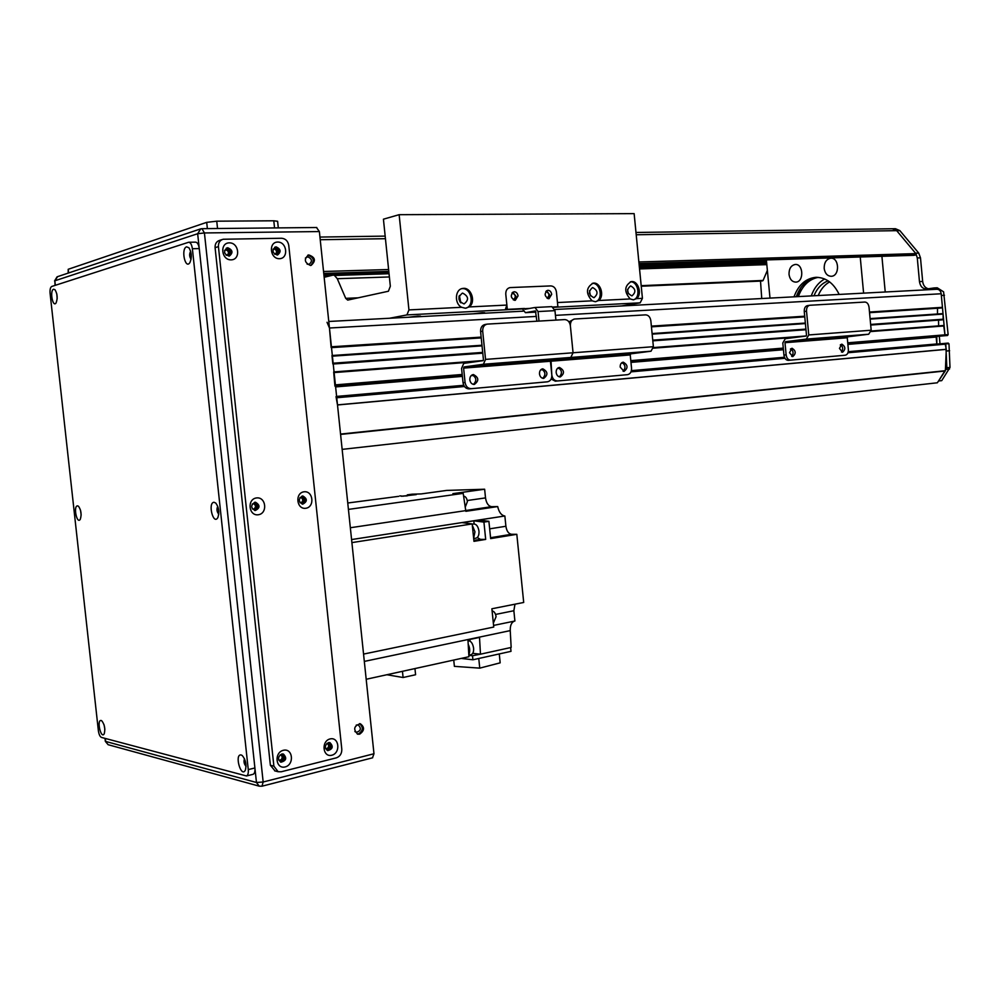 <?xml version="1.0" encoding="UTF-8"?>
<svg xmlns="http://www.w3.org/2000/svg" width="1000" height="1000" viewBox="0 0 1000 1000"><rect width="100%" height="100%" fill="white"/><g stroke="black" fill="none" stroke-linecap="round" stroke-linejoin="round"><path stroke-width="1.5" d="M936.625 289.275L936.8 289.262C939.225 289.312 940.7 290.812 941.2 293.762L942.438 307.325L940.95 308.025M937.513 308.25L937.463 313.988M942.6 313.637L870.1 318.612L943.062 314.1L943.162 319.738L870.7 325.05L942.075 319.875M938.538 320.125L938.625 325.875M943.688 325.487L871.188 331.012L943.688 325.487L944.963 334.837L944.35 335.763L847.825 343.738L947.537 335.5L948.138 334.575L944.963 334.837L944.35 335.763L947.537 335.5M936.775 336.438L936.838 344.087L936.125 336.5M943.4 343.55L948.988 343.862L948.225 343.088L945.075 343.363L946.287 349.3L945.375 370.7L937.35 382.788L342.15 449.375M336.025 396.65L337.5 404.975L946.287 349.363M333.688 371.925L334.925 386.125M331.975 355.525L332.85 363.963M327.038 322.275L329.462 328.013L331.138 347.55M591.663 356.3L600.3 355.325L591.663 356.3M614.075 354.55L622.675 353.575L614.075 354.55M604.688 355.788L613.2 354.825L604.688 355.788M582.337 357.537L590.887 356.575L582.337 357.537M628.587 353.15L624.362 353.625L628.587 353.15M576.2 357.825L571.987 358.3L576.2 357.825M640.375 352.262L636.163 352.738L640.375 352.262M563.713 358.762L559.487 359.25L563.713 358.762M573.05 357.525L568.775 358L573.05 357.525M630.875 353.512L626.7 353.975L630.875 353.512M586.912 356.4L582.65 356.887L586.912 356.4M617.762 354.575L613.587 355.037L617.762 354.575M486.75 324.2L485.138 324.475C482.013 325.2 480.487 327.562 480.588 331.538L482.688 331.188C482.587 327.2 484.113 324.837 487.25 324.113L564.688 319.587C567.788 319.8 569.688 321.863 570.375 325.775C570.288 321.95 571.675 319.688 574.562 319.012L645.6 314.862C648.462 315.075 650.212 317.05 650.85 320.812L653.388 346.7L651.025 351.2L630.812 353.837L630.237 354.938L631.538 368.15C631.625 371.875 630.3 374.038 627.537 374.663L555.325 381.163L627.537 374.663M551.138 379.038L555.325 381.163M623.1 371.262C625.875 367.975 625.525 365.075 622.062 362.55M559.362 376.863C562.438 373.413 562.075 370.387 558.25 367.788M557.413 380.925L557.325 380.925C554.312 380.763 552.475 378.787 551.812 375.012C551.9 378.888 550.438 381.163 547.45 381.812L469.125 388.875L547.45 381.812M574.163 319.075L568.962 321.912M482.688 331.188L485.55 359.4L573.062 352.775L570.375 325.775L573.062 352.775L570.788 357.45L550.975 360.1L551.812 375.012L550.438 361.25L630.237 354.938M620.175 367.062C620.125 364.25 621.138 362.625 623.225 362.175C627.975 364.913 628.263 367.975 624.062 371.362L620.175 367.062M556.163 372.512C556.1 369.6 557.188 367.912 559.425 367.45C564.487 370.275 564.788 373.438 560.288 376.95C558.038 376.825 556.663 375.337 556.163 372.512M824.175 268.425C824.125 262.587 826.275 259.2 830.625 258.238C839.325 257.2 840.05 276.062 831.325 276.288C827.387 276.125 825 273.5 824.175 268.425M789.025 274.4C788.95 268.725 790.987 265.425 795.138 264.488C803.438 263.475 804.212 281.887 795.888 282.113C792.125 281.95 789.837 279.387 789.025 274.4M796.7 296.675L800.8 287.7M818.162 277.362C808.962 279.25 802.362 285.663 798.35 296.588M796.287 296.7C800.512 285.275 807.45 278.812 817.125 277.312M794 296.825C798.312 285.175 805.413 278.688 815.288 277.375C825.512 277.087 833.475 282.775 839.163 294.425M824.688 278.975C818.55 282.387 814.075 288.025 811.275 295.912M828.138 280.837C821.812 283.25 817.087 288.225 813.975 295.763M829.625 281.887C824.6 284.713 820.8 289.262 818.238 295.538M766.375 259.925L770 298.1M863.6 293.137L860.238 257M881.912 256.325L885.225 291.988M592.1 300.837C585.625 293.475 585.962 287.587 593.112 283.175C600.413 281.712 604.975 296.163 598.625 300.512L595.388 301.725L592.1 300.837L557.475 302.55L556.425 292.038C555.75 288.212 553.888 286.175 550.837 285.912L510.312 287.575L550.837 285.912C553.888 286.175 555.75 288.212 556.425 292.038L557.888 306.762L553.5 307.25M548.062 298.675L549.6 294.75L546.575 290.738M514.362 300.287L515.988 296.275L512.8 292.188M524.462 308.488L505.262 309.75L506.875 305.062L505.788 294.262C505.675 290.562 507.05 288.35 509.913 287.613L509.913 287.613C507.05 288.35 505.675 290.562 505.788 294.262L507.312 309.375L524.462 308.488L524.913 309.275L534.95 307.488L538.05 311.562L539 321.087M553.2 307L557.888 306.762M551.688 294.363L549 298.712C544.362 296.475 543.938 293.663 547.712 290.3C549.85 290.312 551.175 291.675 551.688 294.363M518.05 295.887L515.288 300.312C510.487 298.05 510.037 295.2 513.938 291.762C516.163 291.762 517.525 293.137 518.05 295.887M505.262 309.75L507.312 309.375M536.875 321.213L535.45 310.912L525.425 312.675L522.4 308.863M555.913 320.1L554.963 310.65L551.862 306.625L535.262 307.488M589.35 293L589.487 293.712M589.487 290.675L590.413 295.837M592.737 287.587C597.975 290.562 598.375 293.938 593.962 297.712C588.538 294.988 588.038 291.625 592.463 287.613L592.737 287.587M627.55 289.375L628.288 293.675M630.737 285.963C635.788 288.888 636.175 292.2 631.925 295.887C626.712 293.2 626.237 289.9 630.5 285.988L630.737 285.963M458.913 296.725L459.95 301.887M459.338 295.5L460.825 302.85M462.688 293.137C468.612 296.262 469.087 299.862 464.087 303.938C457.9 301.125 457.312 297.538 462.325 293.175L462.688 293.137M630.288 281.837C638.275 280.975 641.15 297.95 633.35 299.825L630.212 298.95C623.975 291.712 624.3 285.938 631.188 281.637C638.2 280.238 642.575 294.387 636.487 298.637L633.362 299.825M592.188 283.387C600.525 282.387 603.587 299.8 595.425 301.725M461.8 288.675C471.388 287.175 475.15 306.038 465.712 308.212M465.425 308.238L461.675 307.3C454.1 303.688 454.975 289.113 462.788 288.45C471.138 286.737 476.4 302.225 469.1 306.938L465.425 308.238M389.575 318.25L406.938 314.913L408.938 309.913L399.137 214.688L383.425 219.188L390.337 286.25L388.413 291.238L347.7 300.1L345.712 298.35L337.275 278.7L334.525 275.475L333.387 275.038L324.15 277.3M399.137 214.688L634.138 213.625L642.425 298.35L640.163 302.825L621.388 305.975M389 273.263L333.387 275.038M547.075 298.25C549.825 295.512 549.45 293.25 545.95 291.475L545.812 291.488M513.3 299.85C516.237 297.113 515.875 294.812 512.225 292.95L511.975 292.975M408.438 317.25L417.812 316.087L420.538 316.137L417.287 316.788M598.812 307.162L606.15 306.775M473.038 313.837L482.287 312.688L484.725 312.738L481.375 313.387M767.362 270.375L763.1 280.45L761.237 281.062M635.975 232.475L892.3 228.75L896.675 230.65L915.888 253.612L915.475 255.037L913.662 255.325M934.463 287.925L937.237 287.787L943.6 291.85L948.138 334.575M847.738 342.812L944.963 334.837L941.35 295.462L944.488 295.275M947.525 335.5L847.837 343.8M939.3 336.238L940 343.812M948.988 343.862L950 367.425L941.725 380.637L938.562 380.988L946.825 367.75L945.812 344.137L847.962 352.75M892.812 228.75L895.462 228.713L899.85 230.613L918.725 253.088L920.487 257.85L922.663 281.438C923.225 285.475 925.125 287.913 928.35 288.775M949.613 350.725L946.438 351.025M938.637 289.613L934.05 287.95L926.65 289.012C922.663 288.913 920.275 286.438 919.463 281.6L917.288 257.95L916.038 253.975M760.512 281.1L761.737 298.538M507.163 362.912L515.95 361.912L507.163 362.912M531.55 361L540.3 360.012L531.55 361M522.388 362.25L531.038 361.262L522.388 362.25M498.062 364.15L506.763 363.175L498.062 364.15M546.788 359.538L542.487 360.025L546.788 359.538M490.975 364.5L486.688 364.988L490.975 364.5M559.675 358.562L555.4 359.05L559.675 358.562M477.287 365.538L472.987 366.025L477.287 365.538M486.362 364.288L482.013 364.787L486.362 364.288M550.375 359.812L546.138 360.288L550.375 359.812M501.4 363.075L497.062 363.575L501.4 363.075M536.2 360.962L531.95 361.438L536.2 360.962M471.163 388.625L471.05 388.638C467.775 388.462 465.788 386.413 465.075 382.488L463.038 382.738C463.762 386.662 465.75 388.7 469.012 388.875L469.125 388.875M463.038 382.738L461.575 368.387L463.762 363.387L483.013 360.662L483.438 359.688L480.588 331.538M542.762 378.325C545.913 374.825 545.538 371.775 541.625 369.162M473.438 384.412C476.938 380.737 476.525 377.55 472.212 374.862M653.388 346.7L573.062 352.775L570.788 357.45L550.975 360.1L550.438 361.25L463.612 368.113L465.075 382.488M539.475 373.925C539.412 370.988 540.525 369.288 542.788 368.825C547.95 371.662 548.25 374.862 543.675 378.4C541.388 378.275 539.987 376.788 539.475 373.925M469.812 379.85C469.762 376.812 470.95 375.037 473.387 374.55C478.9 377.488 479.212 380.788 474.3 384.462C471.85 384.338 470.35 382.8 469.812 379.85M485.55 359.4L483.375 364.263L464.125 366.925L463.612 368.113M820.163 338.438L828.375 337.512L820.163 338.438M837.613 337.075L845.788 336.15L837.613 337.075M827.9 338.275L835.987 337.362L827.9 338.275M810.462 339.65L818.587 338.725L810.462 339.65M850.212 335.85L846.2 336.3L850.212 335.85M806.637 339.775L802.638 340.225L806.637 339.775M859.25 335.175L855.238 335.625L859.25 335.175M797.113 340.487L793.1 340.938L797.113 340.487M806.862 339.263L802.8 339.725L806.862 339.263M849.463 336.388L845.487 336.825L849.463 336.388M817.8 338.387L813.75 338.837L817.8 338.387M839.038 337.238L835.062 337.675L839.038 337.238M809.412 305.338L807.5 305.613C805.238 306.163 804.163 308.137 804.262 311.525L806.525 311.2C806.425 307.8 807.5 305.825 809.75 305.275L864.912 302.05C867.138 302.262 868.525 304.012 869.05 307.337L871.175 330.225L868.688 334.237L847.875 336.8L847.262 337.775L848.363 349.487C848.45 352.775 847.425 354.688 845.263 355.213L788.337 360.337L845.263 355.213M788.288 360.35L790.475 360.1C788.125 359.938 786.688 358.188 786.137 354.837L783.95 355.1C784.488 358.425 785.938 360.175 788.288 360.35L788.337 360.337M783.95 355.1L782.8 342.975L785.3 338.7L806.012 336.062L806.5 335.238L804.262 311.525M841.462 352.038C843.312 349.312 843.037 346.85 840.662 344.613M791.712 356.413C793.75 353.575 793.462 351 790.863 348.7M806.525 311.2L808.763 334.95L806.3 339.1L785.575 341.688L784.987 342.7L786.137 354.837M839.45 348.425L841.8 344.125C845.55 346.575 845.788 349.288 842.525 352.262L839.45 348.425M789.5 352.675L792 348.237C795.975 350.763 796.225 353.55 792.75 356.613L789.5 352.675M471.012 639.125L467.95 639.775L468.925 656.725L366.188 679.275M468.812 654.587C470.175 651.538 469.988 648.1 468.225 644.3M470.863 654.725L471.087 654.675C472.987 653.9 473.825 651.725 473.6 648.162C472.713 643.188 470.85 640.725 468.013 640.775M471.275 639.15L479.513 637.413L480.462 654.188L472.512 655.75L472.925 659.775L511.012 651.338L510.625 647.562M514.45 621.112C511.512 622.25 510.112 625.413 510.238 630.612L511.163 647.45L480.462 654.188M493.587 625.425L514.9 621.013L513.862 610.737L514.975 604.2M363.562 654.087L493.75 627.05L491.887 608.775L523.7 602.463L516.812 534.312L490.662 538.6L488.9 521.325L478.775 520.037L504.675 516.013C501.25 515.25 498.925 512.1 497.7 506.575L465.85 511.312L463.2 493.363L452.887 493.65L484.637 489.225L485.513 497.9C486.375 503.263 488.413 506.188 491.637 506.675L497.7 506.575M351.9 542.6L472.188 523.925L473.963 541.337L485.688 539.412L483.925 522.1L488.9 521.325M477.325 540.788L473.913 540.75L477.325 540.788M472.75 529.438L473.288 534.688M473.65 538.225L474.963 531.8L472.337 525.35M472.188 523.925L462.062 522.6L473.8 520.812L483.925 522.1M348.425 509.4L463.2 493.363M401.4 496.262L416.287 494.6L407.312 494.85L412.163 494.188L421.15 493.925L446.75 490.412L484.637 489.225M347.762 503L398.725 496.337M403.312 496.213L399.888 495.875M407.375 495.825L407.312 494.85M504.862 516.025L505.9 526.263L489.675 528.837M490.575 537.7L511.5 534.275C508.537 533.775 506.675 531.1 505.9 526.263M511.5 534.275L516.812 534.312M468.85 655.337L472.512 655.75M461.175 658.425L472.925 659.775M472.725 653.337L479.913 654.125M469.8 641.025L470.3 639.275M465.562 523.025L465.462 522.087L465.513 523.013M473.8 520.812L474.125 523.925M473.875 540.425L480.425 539.362L477.275 537.537M480.425 539.362L485.688 539.412M499.275 653.938L500.175 662.837L479.75 668.138L478.762 658.475M479.75 668.138L454.387 666.35L453.738 660.05M492.987 619.6L492.55 615.188M493.775 622.025L496.075 616.725C495.513 613.25 494.188 611.3 492.113 610.9M465.238 507.113L467.413 501.6C466.875 498.212 465.613 496.4 463.625 496.15M414.95 668.575L415.588 674.737L403.088 677.513L402.45 671.312M403.088 677.513L386.863 674.737M407 495.875L403.05 496.037M475.812 538.212L476.062 538.175C478.212 537.388 479.188 535.025 478.975 531.1C478.15 526.35 476.35 523.975 473.587 523.975L472.212 524.188M68.612 272.962L68.2 269.288L68.162 273.113M68.2 269.288L206.7 222.35L207.362 228.612M217.537 228.512L216.75 221.188L206.7 222.35M216.75 221.188L273.788 220.787L274.55 227.938M278.312 227.9L277.613 221.287L273.788 220.787M310.775 265.45C314.837 260.688 313.85 257.25 307.812 255.162M310.475 265.475C304.35 262.575 303.738 259.05 308.65 254.9C315.338 257.25 316.163 260.75 311.112 265.4L310.475 265.475M357.312 734.062L358.387 733.95C363.188 730.738 363.562 727.3 359.538 723.637M359.613 734.188L357.762 734.2C353 729.375 353.85 725.888 360.312 723.737C364.8 727.175 364.562 730.662 359.613 734.188M55.05 285.4L54.85 280.788L197.662 233.725L204.425 232.95L201.938 228.675L200.738 228.85L197.662 233.725L256.462 782.487L259.225 786.162L261.988 786.2L263.163 782L256.462 782.487L105.337 741.35L108.112 744.7L105.65 741.587L105.312 738.45M372.5 757.825L373.975 753.75L263.163 782L204.425 232.95L319.375 231.562L316.525 227.55M201.938 228.675L200.738 228.85M108.375 744.775L259.225 786.162L261.988 786.2L372.65 757.788M55.338 285.312L54.85 280.788L57.6 276.637L200.175 229.037M273.05 249.262L274.788 248.412C278.212 250.025 278.562 251.975 275.825 254.275L274.587 254.2M275.387 254.325C277.312 251.75 276.725 249.887 273.65 248.738M280.1 754.912L281.613 754.825C284.275 757.712 283.675 759.675 279.837 760.713L278.725 760M279.363 760.512C282.45 759.2 282.962 757.275 280.912 754.75M299.913 497.675L301.413 497.188C304.738 499.263 304.688 501.225 301.275 503.075L300.012 502.663M300.825 503.013C303.412 501.037 303.363 499.125 300.7 497.275M252.25 504.075L254.037 503.413C257.475 505.562 257.413 507.562 253.825 509.425L252.312 508.837M253.412 509.375C256.175 507.35 256.15 505.4 253.325 503.488M326.85 743.462L328.113 743.4C330.737 746.15 330.213 748.088 326.538 749.188L325.6 748.662M326.05 748.988C328.938 747.638 329.387 745.75 327.413 743.337M224.562 250.438L226.55 249.338C230.113 250.963 230.487 252.963 227.662 255.325L226.137 255.188M227.25 255.375C229.262 252.738 228.663 250.837 225.438 249.675L225.35 249.688M319.375 231.562L373.975 753.75M305.4 258.075L307.75 256.788C312.162 258.9 312.587 261.438 309.025 264.387L307.15 264.15M356.238 725.075L358.137 724.85C361.587 728.325 360.975 730.837 356.3 732.375L354.862 731.513M244.475 758.688C243.538 761.6 244.075 764.137 246.075 766.338M241.163 754.963L242.213 755.5C245.625 759.55 246.713 764.362 245.438 769.95C241.238 778.962 234.05 753.675 241.163 754.963M56.825 293.938L57.162 298.75M53.612 289.225L54.988 289.7C57.45 293.913 57.812 298.325 56.062 302.962C52.7 307.95 49.55 290.35 53.612 289.225M217.75 506.337C216.462 509.162 216.8 511.775 218.775 514.175M214.025 502.262L215.787 503.088C218.875 507.4 219.575 512.212 217.887 517.525C213.375 525.837 207.512 502.625 214.025 502.262M80.55 510.288L81.15 515.075M77.5 505.85L78.513 506.275C81.175 510.213 81.762 514.55 80.288 519.3C76.95 524.788 73.075 505.95 77.5 505.85M190.675 251.3C189.188 253.988 189.325 256.65 191.088 259.262M186.588 246.838L188.962 247.787C191.713 252.512 192.025 257.438 189.925 262.575C185.238 270.012 180.712 248.625 186.588 246.838M104.062 724.788L104.875 729.312M101.188 720.5L101.775 720.8C104.625 724.525 105.45 728.863 104.237 733.775C101.025 739.688 96.375 719.463 101.188 720.5M252.913 774.362L253.113 774.3C254.575 773.587 255.175 771.475 254.9 767.962L248.263 769.6C248.538 773.125 247.95 775.25 246.488 775.962L101.463 737.425C99.95 736.65 98.912 734.4 98.362 730.638L50.1 293.475C49.812 289.637 50.35 287.312 51.712 286.475L188.663 242.25C190.538 242.45 191.775 244.6 192.375 248.725L199.25 248.588C198.65 244.488 197.413 242.338 195.525 242.138L188.863 242.25M248.263 769.6L192.375 248.725M199.25 248.588L254.9 767.962M328.425 742.613C324.588 745.263 324.363 747.938 327.738 750.625C332.825 749.1 333.55 746.425 329.913 742.613L328.425 742.613M330.1 738.925C339.175 736.65 340.887 753.037 331.812 755.238C322.7 757.613 320.95 741.062 330.1 738.925M327.125 750.387C331.225 748.525 331.863 745.9 329.025 742.525M227.825 247.763L227.15 247.838C223.175 251.612 223.912 254.35 229.35 256.05C233.275 252.775 232.763 250.012 227.825 247.763M229.325 242.85C239.125 242.613 240.938 259.7 231.137 259.862C221.3 260.188 219.462 242.913 229.325 242.85M228.863 256.112C231.737 252.488 230.925 249.85 226.425 248.188L226.238 248.2M302.4 496.037C298.188 498.95 298.3 501.662 302.712 504.175C307.438 501.6 307.5 498.888 302.913 496.012L302.4 496.037M304.025 491.8C313.263 490.538 315 507.1 305.763 508.275C296.5 509.637 294.725 492.912 304.025 491.8M302.162 504.1C305.837 501.35 305.788 498.688 301.988 496.125M254.938 502.25C250.562 505.213 250.65 507.975 255.212 510.55C260.163 507.975 260.262 505.2 255.5 502.225L254.938 502.25M256.5 497.938C266.125 496.613 267.925 513.525 258.288 514.763C248.625 516.175 246.8 499.087 256.5 497.938M254.7 510.487C258.637 507.688 258.587 504.963 254.587 502.325M276.112 246.863L275.5 246.938C271.663 250.575 272.337 253.263 277.55 254.988C281.337 251.8 280.863 249.1 276.112 246.863M277.688 242.05C287.075 241.825 288.837 258.562 279.438 258.7C270.012 259.025 268.225 242.113 277.688 242.05M277.013 255.05C279.762 251.5 278.988 248.912 274.662 247.275M281.762 754.025C277.8 756.688 277.525 759.412 280.95 762.188C286.275 760.75 287.1 758.037 283.412 754.05L281.762 754.025M283.375 750.288C292.838 747.913 294.613 764.638 285.15 766.938C275.637 769.412 273.837 752.513 283.375 750.288M280.363 761.963C284.738 760.15 285.462 757.475 282.525 753.925M222.3 239.513L219.788 240.3C216.5 241.363 214.938 243.812 215.087 247.662L218.425 246.625C218.275 242.775 219.838 240.312 223.137 239.25L281.588 238.25C285.525 238.625 287.913 241 288.762 245.362L341.8 749.237C341.875 753.6 340.062 756.475 336.35 757.85L281.2 771.775L278.137 771.725L273.888 766.15L270.375 765.275L275.062 770.938M218.425 246.625L273.888 766.15M270.375 765.275L215.087 247.662M945.05 343.375L848.238 351.838M784.525 357.413L631.35 370.812M463.825 385.475L336.625 396.6M784.987 358.3L631 371.85M464.45 386.512L336.75 397.75M946.287 349.3L337.5 404.888M945.375 370.7L340.55 434.075M945.288 370.962L340.588 434.425M936.8 343.95L848.263 351.688M784.463 357.262L631.388 370.637M463.738 385.3L336.613 396.413M936.175 337.05L847.887 344.387M841.15 344.938L840.288 345.012M791.462 349.062L790.4 349.15M783.438 349.738L630.975 362.388M623.062 363.05L621.275 363.2M559.425 368.338L557.337 368.5M542.85 369.712L540.675 369.888M473.638 375.45L471.112 375.662M462.4 376.388L335.613 386.912M936.413 336.688L847.85 344.012L936.413 336.688M783.4 349.35L630.938 361.975L783.4 349.35M558.75 367.962L557.863 368.025L558.737 367.95M542.163 369.338L541.213 369.412L542.163 369.338M462.35 375.938L335.562 386.438L462.35 375.938M936.55 336.662L847.85 344.012L936.55 336.662M542.15 369.325L541.225 369.4L542.15 369.325M783.375 349.125L630.913 361.725M462.325 375.662L335.538 386.15M783.375 349.062L630.9 361.662L783.375 349.062M462.312 375.6L335.525 386.075L462.312 375.6M783.288 348.1L630.8 360.625M462.2 374.462L335.4 384.875M944.15 325.95L871.125 331.525M797.275 337.175L653.35 348.175M474.888 361.812L334.113 372.575M806.263 335.95L653.413 347.587L806.263 335.95M483.237 360.538L334.05 371.9L483.237 360.538M805.987 329.738L652.812 340.838L805.987 329.738M482.788 353.175L333.225 364.012L482.788 353.175M943.162 319.738L870.688 324.988M805.975 329.675L652.812 340.775M482.775 353.1L333.212 363.938M943.525 319.175L870.638 324.438M805.925 329.1L652.75 340.15M482.7 352.413L333.137 363.2M943.062 314.1L870.15 319.125M805.4 323.575L652.163 334.137M482.038 345.863L332.4 356.163M805.35 323.05L652.1 333.562L805.35 323.05M481.975 345.238L332.325 355.5L481.975 345.238M941 308.025L869.55 312.675L940.987 308.025M804.775 316.875L651.45 326.838L804.775 316.875M481.238 337.9L331.512 347.625L481.238 337.9M942.075 307.887L869.538 312.587M804.762 316.8L651.438 326.75M481.225 337.8L331.5 347.525M942.438 307.325L869.488 312.038M804.712 316.212L651.375 326.125M481.15 337.113L331.425 346.788M941.2 293.762L555.438 315.363M536.388 316.425L329.462 328.013M483.375 364.263L651.025 351.2M464.125 366.925L630.812 353.837M529.637 308.438L524.475 308.7M538.05 311.562L554.963 310.65M525.425 312.675L535.962 312.1L525.538 312.65M598.625 300.512L630.212 298.95M469.1 306.938L506.875 305.062M408.938 309.913L461.675 307.3M406.938 314.913L522.413 308.925M553.562 307.312L640.163 302.825M636.487 298.637L642.425 298.35M334.525 275.475L389.05 273.725M337.275 278.7L389.387 276.95M345.712 298.35L358.2 297.825M763.1 280.45L641.188 285.675M639.487 268.325L766.762 264.05M639.438 267.812L766.725 263.575M324.1 276.725L326.863 276.637M639.312 266.462L766.6 262.325M324.05 276.337L328.713 276.188M639.275 266.125L766.575 262.013M323.9 274.925L388.963 272.85M639.15 264.913L766.462 260.875M323.9 274.812L388.95 272.75L323.888 274.788M766.45 260.775L639.15 264.8L766.45 260.788M323.825 274.188L388.888 272.15L323.825 274.188M639.1 264.288L766.4 260.287L639.1 264.288M323.812 274.012L388.862 271.975M639.075 264.137L766.388 260.15M323.775 273.725L388.837 271.688L323.775 273.725M913.763 255.325L639.05 263.9L913.812 255.325M323.75 273.412L388.812 271.388M639.025 263.625L915.475 255.037M323.55 271.488L388.612 269.525M638.862 261.975L915.888 253.612M320.225 239.725L385.438 238.7M636.2 234.75L896.675 230.65M641.237 286.238L761.338 281.062L641.25 286.238M641.225 286.05L762.7 280.837M919.463 281.6L922.663 281.438M950 367.425L946.825 367.75M949.513 369.05L946.338 369.375M899.85 230.613L896.688 230.662M918.725 253.088L915.562 253.188M920.487 257.85L917.288 257.95M808.763 334.95L871.175 330.225M806.3 339.1L868.688 334.237M784.987 342.7L847.262 337.775M785.575 341.688L847.875 336.8M510.238 630.612L364.325 661.413M504.675 516.013L351.575 539.562M465.737 510.625L350.337 527.737M495.562 614.438L513.862 610.737M465.725 510.525L491.637 506.675M467.25 500.525L485.513 497.9M328.775 321.475L523.15 311.175M554.763 309.5L936.8 289.262M557.325 380.925L555.225 381.175M816.675 277.312L815.288 277.375M551.862 306.625L535.125 307.488M462.788 288.45L462.062 288.6M639.55 268.938L766.825 264.625M319.95 237.062L385.163 236.112M471.05 388.638L469.012 388.875M807.5 305.613L809.525 305.312M468.837 655.163L471.087 654.675M493.975 621.975L493.25 622.125M473.688 538.562L476.062 538.175M316.788 227.5L202.075 228.675M57.088 276.812L54.562 280.963M105 738.363L105.337 741.35M253.113 774.3L246.488 775.962M274.625 770.825L278.137 771.725"/></g></svg>

